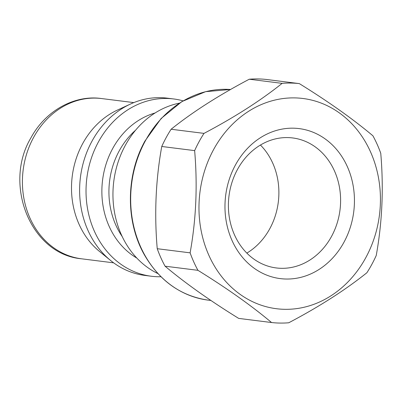 <?xml version="1.0" encoding="UTF-8"?>
<svg xmlns="http://www.w3.org/2000/svg" width="402" height="402" viewBox="0 0 402 402"><rect width="100%" height="100%" fill="white"/><g stroke="black" fill="none" stroke-linecap="round" stroke-linejoin="round"><path stroke-width="0.6" d="M260.441 145.037A65.516 55.943 -82.8 0 1 269.863 228.572A65.516 55.943 -82.8 0 1 246.843 253.104M237.421 169.569A65.516 55.943 -82.8 0 1 292.676 137.946A65.516 55.943 -82.8 0 1 331.575 236.336A65.516 55.943 -82.8 0 1 276.32 267.953A65.516 55.943 -82.8 0 1 237.421 169.569M235.386 165.086A75.596 64.551 -82.8 0 1 324.922 138.745A75.596 64.551 -82.8 0 1 344.027 242.125A75.596 64.551 -82.8 0 1 254.486 268.466A75.596 64.551 -82.8 0 1 235.386 165.086M365.835 257.592A105.947 90.47 -82.8 0 1 240.346 294.51A105.947 90.47 -82.8 0 1 213.573 149.619A105.947 90.47 -82.8 0 1 339.062 112.701A105.947 90.47 -82.8 0 1 365.835 257.592M197.94 270.325C227.004 288.309 251.541 305.711 271.551 322.53L238.672 318.394C209.648 300.44 185.106 283.038 165.056 266.189L197.94 270.325A120.268 102.696 -82.8 0 1 190.116 252.843C196.126 219.522 197.633 185.448 194.638 150.619A120.268 102.696 -82.8 0 1 199.015 141.785A120.268 102.696 -82.8 0 1 204 133.384L171.116 129.243C192.513 112.093 218.557 95.42 249.255 79.224A120.268 102.696 -82.8 0 1 266.436 79.47L299.319 83.606A120.268 102.696 -82.8 0 0 282.139 83.36C260.737 100.51 234.693 117.188 204 133.384M299.319 83.606C328.384 101.59 352.921 118.992 372.93 135.811A120.268 102.696 -82.8 0 1 380.754 153.293C383.749 188.121 382.242 222.195 376.232 255.516A120.268 102.696 -82.8 0 1 371.855 264.35A120.268 102.696 -82.8 0 1 366.87 272.757C345.192 290.083 319.148 306.761 288.736 322.776A120.268 102.696 -82.8 0 1 271.551 322.53M165.056 266.189A120.268 102.696 -82.8 0 1 157.232 248.707L190.116 252.843M171.116 129.243A120.268 102.696 -82.8 0 0 166.137 137.65A120.268 102.696 -82.8 0 0 161.755 146.484C155.75 179.805 154.242 213.879 157.232 248.707M157.941 273.606A89.339 76.285 -82.8 0 1 125.258 145.469A89.339 76.285 -82.8 0 1 179.387 103.143M160.976 276.742A89.339 76.285 -82.8 0 1 151.388 276.249L144.971 275.44A89.339 76.285 -82.8 0 1 110.676 260.541L99.575 251.501A80.752 68.953 -82.8 0 1 82.631 143.705A80.752 68.953 -82.8 0 1 117.364 110.103L130.359 104.098A89.339 76.285 -82.8 0 1 167.277 98.158L173.694 98.962A89.339 76.285 -82.8 0 1 183.101 100.862M110.676 260.541A89.339 76.285 -82.8 0 1 91.927 141.278A89.339 76.285 -82.8 0 1 130.359 104.098M151.388 276.249A89.339 76.285 -82.8 0 1 98.344 142.082A89.339 76.285 -82.8 0 1 173.694 98.962M161.755 146.484L194.638 150.619M249.255 79.224L282.139 83.36M208.181 300.133C180.81 296.053 159.524 280.913 144.328 254.717C125.54 221.748 125.786 175.483 144.906 141.102L161.147 118.479L181.9 101.575L205.623 91.661L230.547 89.49A105.947 90.47 97.2 0 0 145.273 141.027A105.947 90.47 97.2 0 0 208.181 300.133L210.914 300.475M113.66 262.843L81.485 258.793A80.752 68.953 -82.8 0 1 33.542 137.529A80.752 68.953 -82.8 0 1 101.646 98.56L133.821 102.605M136.831 258.064A77.807 66.436 -82.8 0 1 112.59 148.71A77.807 66.436 -82.8 0 1 155.087 112.977M122.203 236.542A74.45 63.571 -82.8 0 1 119.183 150.946A74.45 63.571 -82.8 0 1 135.585 130.203M81.485 258.793C30.673 254.28 3.141 184.603 30.788 138.087C45.853 109.947 75.345 94.676 101.646 98.56"/></g></svg>
